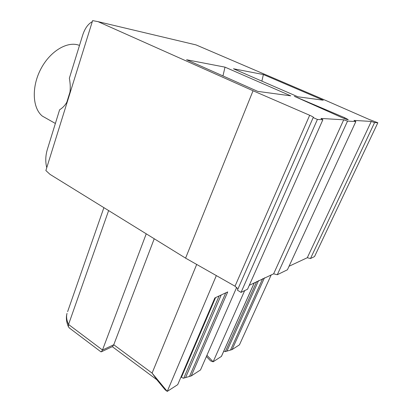 <?xml version="1.0" encoding="UTF-8"?>
<svg xmlns="http://www.w3.org/2000/svg" width="412" height="412" viewBox="0 0 412 412"><rect width="100%" height="100%" fill="white"/><g stroke="black" fill="none" stroke-linecap="round" stroke-linejoin="round"><path stroke-width="0.62" d="M206.927 355.293L213.133 361.808L210.583 360.897L206.402 356.493M256.702 281.509L225.328 351.596L223.747 351.24M289.044 266.26L307.301 257.711L371.279 121.437L374.58 122.58L310.488 258.535L307.301 257.711M371.279 121.437L353.975 120.407L355.85 121.555L287.416 269.783L277.291 274.722L273.625 273.826L343.721 119.799L347.543 121.102L277.291 274.722M249.286 285.295L273.625 273.826M313.187 117.575L317.41 119.454L322.864 119.753L247.54 289.224L241.035 292.396L237.415 290.161L313.187 117.575L313.547 117.461C313.377 117.065 312.085 116.333 309.675 115.272L253.045 90.758L98.056 21.651L92.607 20.615L45.866 170.547L50.017 174.364L185.585 258.133L253.045 90.758M185.585 258.133L235.015 286.206L237.925 288.992M192.27 44.012L196.066 44.913L326.083 100.59L368.992 119.377L377.845 122.755L314.536 256.563L310.488 258.535M377.845 122.755L374.58 122.58M322.864 119.753L320.938 118.44L343.721 119.799M355.85 121.555L347.543 121.102M341.713 117.487L294.359 96.32L344.638 117.693L348.258 119.635C347.615 119.784 345.431 119.068 341.713 117.487M257.732 91.387L186.579 59.75L225.014 67.146L290.718 95.831L257.732 91.387M297.902 96.794L233.444 68.773L263.381 74.536L323.245 100.209L297.902 96.794M157.039 379.885L152.085 373.102L167.251 391.4L165.186 389.85L156.781 379.694M219.132 295.929L183.773 378.113L183.376 378.247L181.023 377.062M317.41 119.454L241.035 292.396M79.495 45.438C67.939 40.618 50.259 50.831 40.834 68.995C31.302 87.092 32.497 108.248 42.354 116.112L47.607 119.073M46.757 167.699C45.299 161.906 45.464 155.916 47.256 149.726L59.611 109.767C62.603 107.949 65.008 105.436 66.821 102.217L69.978 92.077L66.821 102.217M69.978 92.077C70.498 87.813 70.287 83.198 69.355 78.234L82.647 35.236C84.867 28.428 88.075 23.917 92.267 21.707M222.954 75.921L225.014 67.146M69.453 328.055L68.392 326.695L68.552 324.471L108.624 210.578M216.341 275.597L167.251 391.4L177.711 384.654L214.863 297.928L227.712 291.923L191.25 375.919L200.51 369.95L236.684 287.36M154.232 238.759L113.758 344.751L152.085 373.102L196.694 264.442M68.392 326.695C66.311 321.947 65.853 317.513 67.017 313.393C66.136 316.73 66.646 320.423 68.552 324.471L102.49 350.004L101.383 351.786L112.641 346.507L113.758 344.751L102.49 350.004L146.234 233.82M191.25 375.919L183.773 378.113M214.94 297.891L177.711 384.654M101.383 351.786L100.688 351.647M261.883 81.133L263.381 74.536M264.437 277.832L232.074 349.592L239.454 344.834L271.235 274.83M221.404 356.401L213.133 361.808L244.682 290.62M232.074 349.592L225.328 351.596M98.056 21.651L196.066 44.913M235.015 286.206L309.675 115.272M344.252 118.543L344.638 117.693M103.891 207.653L67.625 311.642M215.594 297.582L181.409 377.335M225.73 292.85L189.505 376.48M221.198 294.966L185.621 377.474M254.317 282.699L221.357 356.504M262.681 278.646L230.514 350.092M258.551 280.608L226.966 351.034M55.378 123.461L42.354 116.112M112.301 346.667L157.235 380.029M68.959 327.684L100.955 351.848M254.374 282.673L221.429 356.437"/></g></svg>
